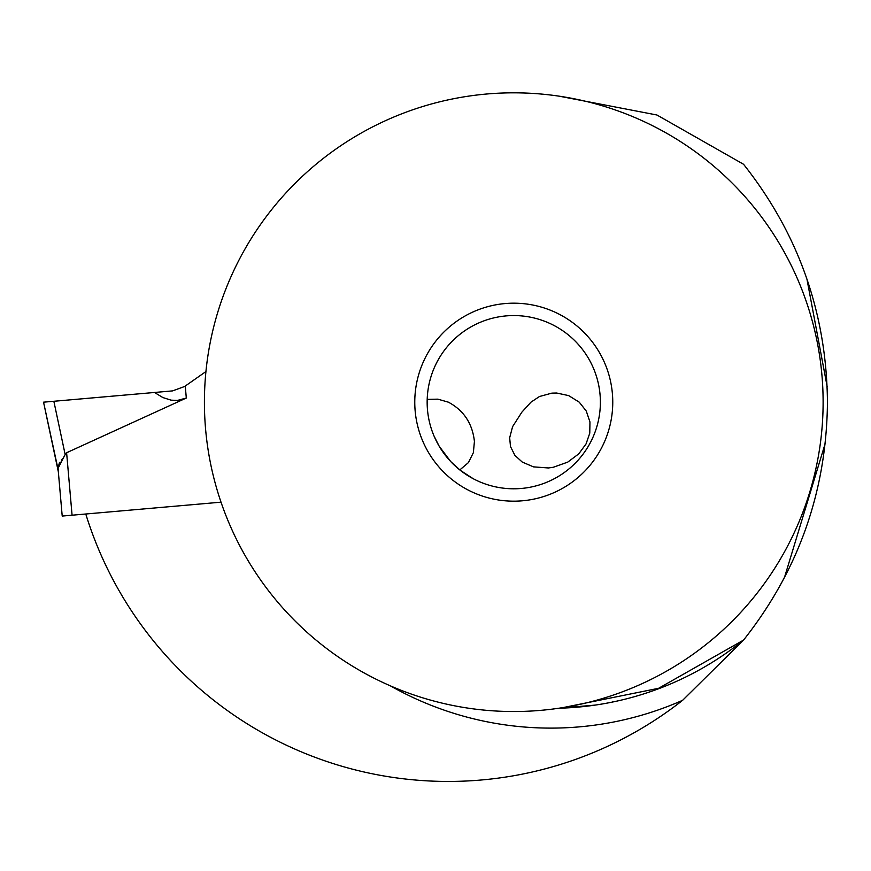<?xml version="1.0" encoding="UTF-8"?>
<svg xmlns="http://www.w3.org/2000/svg" width="871" height="871" viewBox="0 0 871 871"><rect width="100%" height="100%" fill="white"/><g stroke="black" fill="none" stroke-linecap="round" stroke-linejoin="round"><path stroke-width="1.31" d="M221.016 502.175L62.211 516.067L58.183 469.992L62.211 516.067M58.161 469.763L43.55 402.173L53.85 401.281L65.151 454.499L58.117 468.239L58.324 471.701L43.55 402.173L172.545 390.894L184.576 386.506L172.545 390.894L53.85 401.281L154.494 392.473L162.888 397.568L171.097 400.159L177.521 400.41L186.307 398.036L66.61 452.735L65.151 454.499L66.61 452.735L72.075 515.207M62.516 458.843L58.117 468.239M52.412 443.894L58.281 471.505M64.106 456.437L65.053 454.695M62.451 458.919L61.743 459.583M59.533 462.338L58.117 467.803M185.262 386.038L205.937 371.558L185.262 386.038L186.307 398.036M563.406 707.524L658.618 688.297L743.551 640.087C798.598 570.483 826.568 491.211 827.45 402.271C826.612 313.266 798.642 233.929 743.551 164.271L656.952 115.005L558.997 96.148M608.873 702.777L611.736 702.211M587.468 706.12L560.075 708.177M559.019 708.199L595.187 705.096M743.551 640.087A306.135 306.135 0 0 1 558.997 708.21A306.135 306.135 0 0 0 743.551 640.087L682.635 700.295A325.939 325.939 0 0 1 390.448 685.891M85.772 513.999A379.266 379.266 0 0 0 682.635 700.295M827.341 393.18L827.298 391.308M827.123 386.408L806.949 279.156C803.302 268.529 803.302 268.529 806.949 279.156M825.185 443.546L784.423 577.636C779.36 587.348 779.36 587.348 784.423 577.636M548.382 467.967L533.498 466.867L522.252 462.066L514.892 455.359L510.493 446.551L509.666 437.797L512.584 426.67L521.838 412.19L530.962 402.173L539.476 396.512L551.876 393.126L556.678 393.028L568.676 395.608L579.248 402.173L586.281 411.068L589.95 421.956L589.776 433.148L586.063 443.916L578.78 453.845L567.729 462.131L553.129 467.313L548.382 467.967M459.801 469.926L468.391 462.632L473.367 452.68L474.423 441.434C472.398 423.426 463.71 410.339 448.369 402.173L437.863 399.158L427.193 399.386M460.16 470.209L473.225 478.723M471.287 477.667L460.432 470.427L450.753 461.608L439.202 446.268L434.063 436.099M600.38 402.173A86.621 86.621 0 0 1 513.77 488.794A86.621 86.621 0 0 1 427.149 402.173A86.621 86.621 0 0 1 513.77 315.563A86.621 86.621 0 0 1 600.38 402.173M414.77 402.173A98.989 98.989 0 0 1 513.77 303.184A98.989 98.989 0 0 1 612.759 402.173A98.989 98.989 0 0 1 513.77 501.173A98.989 98.989 0 0 1 414.77 402.173M823.117 402.173A309.357 309.357 0 0 0 513.77 92.827A309.357 309.357 0 0 0 204.413 402.173A309.357 309.357 0 0 0 513.77 711.531A309.357 309.357 0 0 0 823.117 402.173M58.324 471.701L43.55 402.173M612.705 701.416L612.759 702.004"/></g></svg>
